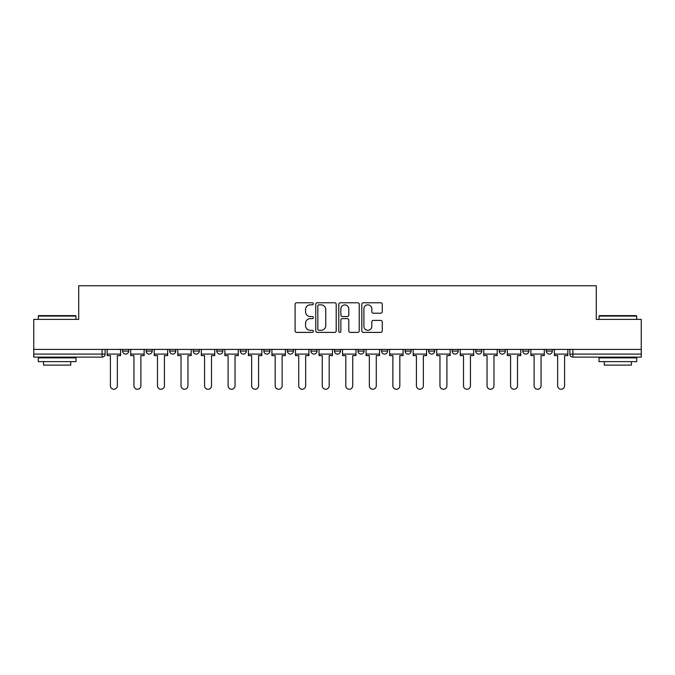 <?xml version="1.0" encoding="UTF-8"?>
<svg xmlns="http://www.w3.org/2000/svg" width="675" height="675" viewBox="0 0 675 675"><rect width="100%" height="100%" fill="white"/><g stroke="black" fill="none" stroke-linecap="round" stroke-linejoin="round"><path stroke-width="1.01" d="M313.36 303.809A1.038 1.038 0 0 0 312.323 302.771L296.587 302.771A1.485 1.485 0 0 0 295.102 304.248L295.102 330.91A1.485 1.485 0 0 0 296.587 332.395L312.323 332.395A1.038 1.038 0 0 0 313.36 331.358A1.038 1.038 0 0 0 312.323 330.32L310.281 330.32A4.742 4.742 0 0 1 305.547 325.578L305.547 323.359A4.742 4.742 0 0 1 310.281 318.617L312.323 318.617A1.038 1.038 0 0 0 313.36 317.579A1.038 1.038 0 0 0 312.323 316.541L310.281 316.541A4.742 4.742 0 0 1 305.547 311.808L305.547 309.58A4.742 4.742 0 0 1 310.281 304.847L312.323 304.847A1.038 1.038 0 0 0 313.36 303.809M381.561 349.422L381.561 351.084L387.593 351.084A3.021 3.021 0 0 1 384.581 354.097A3.021 3.021 0 0 1 381.561 351.084L381.561 349.422M310.939 349.422L310.939 351.084L316.98 351.084A3.021 3.021 0 0 1 313.959 354.097A3.021 3.021 0 0 1 310.939 351.084L310.939 349.422M263.866 349.422L263.866 351.084L269.899 351.084A3.021 3.021 0 0 1 266.878 354.097A3.021 3.021 0 0 1 263.866 351.084L263.866 349.422M240.325 349.422L240.325 351.084L246.358 351.084A3.021 3.021 0 0 1 243.346 354.097A3.021 3.021 0 0 1 240.325 351.084L240.325 349.422M193.244 349.422L193.244 351.084L199.277 351.084A3.021 3.021 0 0 1 196.265 354.097A3.021 3.021 0 0 1 193.244 351.084L193.244 349.422M380.784 313.208A1.485 1.485 0 0 0 382.269 311.732L382.269 304.248A1.485 1.485 0 0 0 380.784 302.771L363.31 302.771A1.485 1.485 0 0 0 361.825 304.248L361.825 330.91A1.485 1.485 0 0 0 363.31 332.395L380.784 332.395A1.485 1.485 0 0 0 382.269 330.91L382.269 321.874A1.485 1.485 0 0 0 380.784 320.397L373.309 320.397A1.485 1.485 0 0 0 371.824 321.874L371.824 326.354A3.966 3.966 0 0 1 367.867 330.32A3.966 3.966 0 0 1 363.901 326.354L363.901 308.804A3.966 3.966 0 0 1 367.867 304.847A3.966 3.966 0 0 1 371.824 308.804L371.824 311.732A1.485 1.485 0 0 0 373.309 313.208L380.784 313.208M33.75 349.422L33.75 319.393L78.713 319.393L78.713 285.744L596.287 285.744L596.287 319.393L641.25 319.393L641.25 349.422L33.75 349.422L33.75 354.097L105.123 354.097L105.123 349.422L105.123 354.097A3.021 3.021 0 0 1 102.102 357.117L33.75 357.117L33.75 354.097M336.201 304.248A1.485 1.485 0 0 0 334.724 302.771L317.242 302.771A1.485 1.485 0 0 0 315.765 304.248L315.765 330.91A1.485 1.485 0 0 0 317.242 332.395L334.724 332.395A1.485 1.485 0 0 0 336.201 330.91L336.201 304.248M340.276 302.771L357.758 302.771A1.485 1.485 0 0 1 359.235 304.248L359.235 330.91A1.485 1.485 0 0 1 357.758 332.395L350.274 332.395A1.485 1.485 0 0 1 348.798 330.91L348.798 320.102A1.485 1.485 0 0 0 347.313 318.617L342.352 318.617A1.485 1.485 0 0 0 340.867 320.102L340.867 331.358A1.038 1.038 0 0 1 339.829 332.395A1.038 1.038 0 0 1 338.799 331.358L338.799 304.248A1.485 1.485 0 0 1 340.276 302.771M569.877 349.422L569.877 354.097L641.25 354.097L641.25 357.117L572.898 357.117A3.021 3.021 0 0 1 569.877 354.097M641.25 349.422L641.25 354.097M552.369 351.084L552.369 349.422L552.369 351.084A3.021 3.021 0 0 1 549.357 354.097A3.021 3.021 0 0 1 546.337 351.084L552.369 351.084A3.021 3.021 0 0 1 549.357 354.097M546.337 349.422L546.337 351.084M528.837 349.422L528.837 351.084A3.021 3.021 0 0 1 525.817 354.097A3.021 3.021 0 0 1 522.796 351.084L528.837 351.084A3.021 3.021 0 0 1 525.817 354.097M522.796 349.422L522.796 351.084M505.297 349.422L505.297 351.084A3.021 3.021 0 0 1 502.276 354.097A3.021 3.021 0 0 1 499.255 351.084L505.297 351.084M499.255 349.422L499.255 351.084M481.756 349.422L481.756 351.084A3.021 3.021 0 0 1 478.735 354.097A3.021 3.021 0 0 1 475.723 351.084L481.756 351.084M475.723 349.422L475.723 351.084M458.215 349.422L458.215 351.084A3.021 3.021 0 0 1 455.195 354.097A3.021 3.021 0 0 1 452.182 351.084L458.215 351.084M452.182 349.422L452.182 351.084M434.675 349.422L434.675 351.084A3.021 3.021 0 0 1 431.654 354.097A3.021 3.021 0 0 1 428.642 351.084A3.021 3.021 0 0 0 431.654 354.097M428.642 349.422L428.642 351.084L434.675 351.084M411.134 349.422L411.134 351.084A3.021 3.021 0 0 1 408.122 354.097A3.021 3.021 0 0 1 405.101 351.084A3.021 3.021 0 0 0 408.122 354.097M405.101 349.422L405.101 351.084L411.134 351.084M387.593 349.422L387.593 351.084A3.021 3.021 0 0 1 384.581 354.097M364.061 349.422L364.061 351.084A3.021 3.021 0 0 1 361.041 354.097A3.021 3.021 0 0 1 358.02 351.084L364.061 351.084M358.02 349.422L358.02 351.084M340.521 349.422L340.521 351.084A3.021 3.021 0 0 1 337.5 354.097A3.021 3.021 0 0 1 334.479 351.084L340.521 351.084L340.521 349.422M334.479 349.422L334.479 351.084M316.98 349.422L316.98 351.084M293.439 349.422L293.439 351.084A3.021 3.021 0 0 1 290.419 354.097A3.021 3.021 0 0 1 287.407 351.084L293.439 351.084L293.439 349.422M287.407 349.422L287.407 351.084M269.899 349.422L269.899 351.084L269.899 349.422M246.358 351.084L246.358 349.422L246.358 351.084A3.021 3.021 0 0 1 243.346 354.097M222.817 349.422L222.817 351.084A3.021 3.021 0 0 1 219.805 354.097A3.021 3.021 0 0 1 216.785 351.084A3.021 3.021 0 0 0 219.805 354.097A3.021 3.021 0 0 0 222.817 351.084L222.817 349.422M216.785 349.422L216.785 351.084L222.817 351.084M199.277 349.422L199.277 351.084M175.745 349.422L175.745 351.084A3.021 3.021 0 0 1 172.724 354.097A3.021 3.021 0 0 1 169.703 351.084A3.021 3.021 0 0 0 172.724 354.097A3.021 3.021 0 0 0 175.745 351.084L169.703 351.084L169.703 349.422M146.163 349.422L146.163 351.084L152.204 351.084L152.204 349.422L152.204 351.084A3.021 3.021 0 0 1 149.183 354.097A3.021 3.021 0 0 1 146.163 351.084A3.021 3.021 0 0 0 149.183 354.097M122.631 349.422L122.631 351.084L128.663 351.084L128.663 349.422L128.663 351.084A3.021 3.021 0 0 1 125.643 354.097A3.021 3.021 0 0 1 122.631 351.084A3.021 3.021 0 0 0 125.643 354.097M102.102 349.422L102.102 357.117A3.021 3.021 0 0 0 105.123 354.097M318.878 304.847A1.038 1.038 0 0 0 317.841 305.885L317.841 329.282A1.038 1.038 0 0 0 318.878 330.32L321.022 330.32A4.742 4.742 0 0 0 325.763 325.578L325.763 309.58A4.742 4.742 0 0 0 321.022 304.847L318.878 304.847M348.798 308.88A3.966 3.966 0 0 0 344.832 304.914A3.966 3.966 0 0 0 340.867 308.88L340.867 315.065A1.485 1.485 0 0 0 342.352 316.541L347.313 316.541A1.485 1.485 0 0 0 348.798 315.065L348.798 308.88M107.156 354.097L107.156 355.607L110.405 355.607L110.405 385.788A3.468 3.468 0 0 0 113.873 389.256A3.468 3.468 0 0 0 117.349 385.788L117.349 355.607L120.589 355.607L120.589 354.097L107.156 354.097L107.156 349.422M120.589 354.097L120.589 349.422M130.697 354.097L130.697 355.607L133.945 355.607L133.945 385.788A3.468 3.468 0 0 0 137.413 389.256A3.468 3.468 0 0 0 140.881 385.788L140.881 355.607L144.129 355.607L144.129 354.097L130.697 354.097L130.697 349.422M144.129 354.097L144.129 349.422M154.238 354.097L154.238 355.607L157.486 355.607L157.486 385.788A3.468 3.468 0 0 0 160.954 389.256A3.468 3.468 0 0 0 164.422 385.788L164.422 355.607L167.67 355.607L167.67 354.097L154.238 354.097L154.238 349.422M167.67 354.097L167.67 349.422M177.778 354.097L177.778 355.607L181.027 355.607L181.027 385.788A3.468 3.468 0 0 0 184.494 389.256A3.468 3.468 0 0 0 187.962 385.788L187.962 355.607L191.211 355.607L191.211 354.097L177.778 354.097L177.778 349.422M191.211 354.097L191.211 349.422M201.319 354.097L201.319 355.607L204.559 355.607L204.559 385.788A3.468 3.468 0 0 0 208.035 389.256A3.468 3.468 0 0 0 211.503 385.788L211.503 355.607L214.751 355.607L214.751 354.097L201.319 354.097L201.319 349.422M214.751 354.097L214.751 349.422M224.859 354.097L224.859 355.607L228.099 355.607L228.099 385.788A3.468 3.468 0 0 0 231.576 389.256A3.468 3.468 0 0 0 235.043 385.788L235.043 355.607L238.283 355.607L238.283 354.097L224.859 354.097L224.859 349.422M238.283 354.097L238.283 349.422M38.281 316.077L38.728 315.622L75.549 315.622L75.997 316.077L38.281 316.077L38.281 319.393M75.997 361.64L38.281 361.64L38.281 357.868L75.997 357.868L75.997 361.64M70.723 361.64L70.723 365.116L43.554 365.116L43.554 361.64M599.003 316.077L599.451 315.622L636.272 315.622L636.719 316.077L599.003 316.077L599.003 319.393M636.719 361.64L599.003 361.64L599.003 357.868L636.719 357.868L636.719 361.64M631.446 361.64L631.446 365.116L604.277 365.116L604.277 361.64M248.4 354.097L248.4 355.607L251.64 355.607L251.64 385.788A3.468 3.468 0 0 0 255.108 389.256A3.468 3.468 0 0 0 258.584 385.788L258.584 355.607L261.824 355.607L261.824 354.097L248.4 354.097L248.4 349.422M261.824 354.097L261.824 349.422M271.941 354.097L271.941 355.607L275.181 355.607L275.181 385.788A3.468 3.468 0 0 0 278.648 389.256A3.468 3.468 0 0 0 282.125 385.788L282.125 355.607L285.365 355.607L285.365 354.097L271.941 354.097L271.941 349.422M285.365 354.097L285.365 349.422M295.473 354.097L295.473 355.607L298.721 355.607L298.721 385.788A3.468 3.468 0 0 0 302.189 389.256A3.468 3.468 0 0 0 305.665 385.788L305.665 355.607L308.905 355.607L308.905 354.097L295.473 354.097L295.473 349.422M308.905 354.097L308.905 349.422M319.013 354.097L319.013 355.607L322.262 355.607L322.262 385.788A3.468 3.468 0 0 0 325.73 389.256A3.468 3.468 0 0 0 329.198 385.788L329.198 355.607L332.446 355.607L332.446 354.097L319.013 354.097L319.013 349.422M332.446 354.097L332.446 349.422M342.554 354.097L342.554 355.607L345.802 355.607L345.802 385.788A3.468 3.468 0 0 0 349.27 389.256A3.468 3.468 0 0 0 352.738 385.788L352.738 355.607L355.987 355.607L355.987 354.097L342.554 354.097L342.554 349.422M355.987 354.097L355.987 349.422M366.095 354.097L366.095 355.607L369.335 355.607L369.335 385.788A3.468 3.468 0 0 0 372.811 389.256A3.468 3.468 0 0 0 376.279 385.788L376.279 355.607L379.527 355.607L379.527 354.097L366.095 354.097L366.095 349.422M379.527 354.097L379.527 349.422M389.635 354.097L389.635 355.607L392.875 355.607L392.875 385.788A3.468 3.468 0 0 0 396.352 389.256A3.468 3.468 0 0 0 399.819 385.788L399.819 355.607L403.059 355.607L403.059 354.097L389.635 354.097L389.635 349.422M403.059 354.097L403.059 349.422M413.176 354.097L413.176 355.607L416.416 355.607L416.416 385.788A3.468 3.468 0 0 0 419.892 389.256A3.468 3.468 0 0 0 423.36 385.788L423.36 355.607L426.6 355.607L426.6 354.097L413.176 354.097L413.176 349.422M426.6 354.097L426.6 349.422M436.717 354.097L436.717 355.607L439.957 355.607L439.957 385.788A3.468 3.468 0 0 0 443.424 389.256A3.468 3.468 0 0 0 446.901 385.788L446.901 355.607L450.141 355.607L450.141 354.097L436.717 354.097L436.717 349.422M450.141 354.097L450.141 349.422M460.249 354.097L460.249 355.607L463.497 355.607L463.497 385.788A3.468 3.468 0 0 0 466.965 389.256A3.468 3.468 0 0 0 470.441 385.788L470.441 355.607L473.681 355.607L473.681 354.097L460.249 354.097L460.249 349.422M473.681 354.097L473.681 349.422M483.789 354.097L483.789 355.607L487.038 355.607L487.038 385.788A3.468 3.468 0 0 0 490.506 389.256A3.468 3.468 0 0 0 493.973 385.788L493.973 355.607L497.222 355.607L497.222 354.097L483.789 354.097L483.789 349.422M497.222 354.097L497.222 349.422M507.33 354.097L507.33 355.607L510.578 355.607L510.578 385.788A3.468 3.468 0 0 0 514.046 389.256A3.468 3.468 0 0 0 517.514 385.788L517.514 355.607L520.763 355.607L520.763 354.097L507.33 354.097L507.33 349.422M520.763 354.097L520.763 349.422M530.871 354.097L530.871 355.607L534.119 355.607L534.119 385.788A3.468 3.468 0 0 0 537.587 389.256A3.468 3.468 0 0 0 541.055 385.788L541.055 355.607L544.303 355.607L544.303 354.097L530.871 354.097L530.871 349.422M544.303 354.097L544.303 349.422M554.411 354.097L554.411 355.607L557.651 355.607L557.651 385.788A3.468 3.468 0 0 0 561.127 389.256A3.468 3.468 0 0 0 564.595 385.788L564.595 355.607L567.844 355.607L567.844 354.097L554.411 354.097L554.411 349.422M567.844 354.097L567.844 349.422M572.898 349.422L572.898 357.117M75.997 319.393L75.997 316.077M67.399 357.868L67.399 357.117M46.879 357.868L46.879 357.117M636.719 319.393L636.719 316.077M628.121 357.868L628.121 357.117M607.601 357.868L607.601 357.117"/></g></svg>
